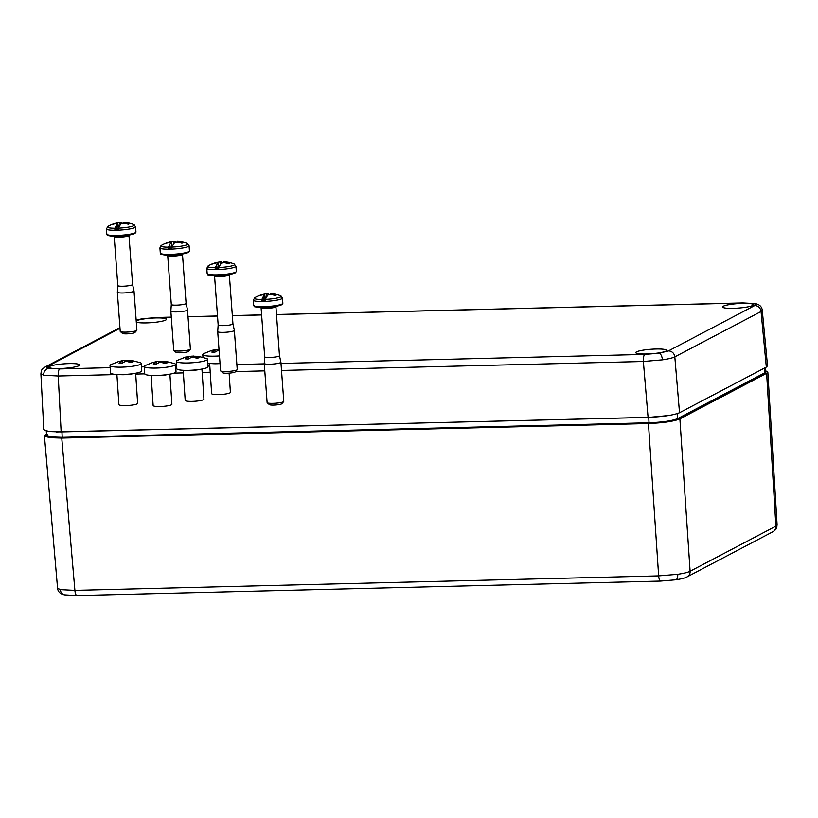 <?xml version="1.0" encoding="UTF-8"?>
<svg xmlns="http://www.w3.org/2000/svg" width="818" height="818" viewBox="0 0 818 818"><rect width="100%" height="100%" fill="white"/><g stroke="black" fill="none" stroke-linecap="round" stroke-linejoin="round"><path stroke-width="1.23" d="M237.169 369.746L235.257 371.914A6.268 0.91 175.8 0 1 227.148 373.243A6.268 0.91 175.8 0 1 222.895 372.824L220.686 370.963A8.354 1.217 -4.2 0 0 226.361 371.515A8.354 1.217 -4.2 0 0 237.169 369.746A8.354 1.217 -4.2 0 0 237.24 369.562L234.367 330.411A8.354 1.217 175.8 0 1 223.478 332.364A8.354 1.217 175.8 0 1 217.7 331.638A8.354 1.217 175.8 0 1 217.7 331.607L218.15 324.961A7.413 1.074 175.8 0 1 218.161 324.95A7.413 1.074 175.8 0 0 223.283 325.615A7.413 1.074 175.8 0 0 232.946 323.887A7.413 1.074 175.8 0 1 232.946 323.887L234.367 330.38A8.354 1.217 175.8 0 1 234.367 330.411M217.7 331.638L220.574 370.789A8.354 1.217 -4.2 0 0 220.686 370.963M234.091 263.948L235.932 266.208A14.622 2.127 175.8 0 1 216.882 269.623A14.622 2.127 175.8 0 1 206.77 268.345L208.273 265.84A13.497 1.963 -4.2 0 0 215.379 267.639L215.175 268.652A14.376 2.086 -4.2 0 0 216.893 268.621A14.376 2.086 -4.2 0 0 218.672 268.56L218.887 267.558A13.497 1.963 -4.2 0 0 234.091 263.948L234.091 263.948A29.244 29.244 0 0 0 224.357 261.832A29.182 9.141 88.6 0 0 223.917 261.842A4.151 0.603 175.8 0 1 225.093 262.097A29.182 27.383 -117.7 0 1 230.011 263.079A29.223 7.699 -75.7 0 0 228.866 263.682A29.182 27.383 -117.7 0 0 223.938 262.701A4.151 0.603 175.8 0 1 221.658 263.038A29.182 9.141 88.6 0 0 220.175 264.96A29.223 25.317 -146.5 0 0 220.165 264.96A29.192 9.11 89.1 0 0 218.887 267.558M223.017 262.864A29.192 9.182 -91.9 0 0 221.995 262.22L221.995 262.997L221.985 262.22A29.223 27.567 -71.2 0 0 221.985 262.22A29.182 9.141 88.6 0 0 220.4 261.924A29.182 9.141 88.6 0 0 220.349 261.934A4.151 0.603 175.8 0 0 218.058 262.271A29.182 27.383 -117.7 0 0 214.541 263.079A29.182 27.383 -117.7 0 0 213.304 263.498A29.223 9.949 -107.6 0 0 213.14 263.549A29.223 9.949 -107.6 0 0 212.159 264.102A29.182 27.383 -117.7 0 1 216.913 262.875A4.151 0.603 175.8 0 0 218.089 263.12A29.182 9.141 88.6 0 0 216.606 265.052A29.223 25.317 -146.5 0 0 216.606 265.052A29.192 9.182 -91.9 0 0 215.379 267.639M225.073 262.844L225.093 262.097M218.058 262.271L218.938 267.435M218.089 263.12L218.559 267.609M220.461 264.521L220.349 261.934M223.958 262.701L223.917 261.842M215.175 268.652L217.077 267.65L216.617 265.052M217.077 267.65L218.876 267.609M183.191 370.298L185.195 400.411A9.397 1.483 -3.8 0 0 191.627 401.403A9.397 1.483 -3.8 0 0 202.036 400.217A9.397 1.483 -3.8 0 0 203.948 399.174L201.954 369.051M185.502 357.098L177.036 360.503A15.665 2.474 -3.8 0 0 176.32 361.321L176.811 368.734A15.665 2.474 -3.8 0 0 187.526 370.37A15.665 2.474 -3.8 0 0 204.878 368.397A15.665 2.474 -3.8 0 0 208.069 366.658L207.578 359.245A15.665 2.474 -3.8 0 0 206.76 358.529L198.212 356.311L194.929 356.341A3.415 0.542 176.2 0 1 195.124 356.505A3.415 0.542 176.2 0 1 195.113 356.546L199.418 357.64L197.138 358.264L192.843 357.169A3.415 0.542 176.2 0 1 191.484 357.292L188.314 359.02L185.328 358.857L188.498 357.118A3.415 0.542 176.2 0 1 188.304 356.965A3.415 0.542 176.2 0 1 188.314 356.914L185.246 357.169L190.584 356.3A3.415 0.542 176.2 0 1 191.944 356.178L198.212 356.311M176.32 361.321A15.665 2.474 -3.8 0 0 187.036 362.967A15.665 2.474 -3.8 0 0 204.388 360.983A15.665 2.474 -3.8 0 0 207.578 359.245M185.246 357.169L186.463 357.077M188.61 358.816L188.498 357.118M190.676 357.65L190.584 356.3M192.015 357.251L191.944 356.178M194.929 356.341L195.011 357.589M195.185 357.66L195.113 356.546M190.308 349.276L188.396 351.443A6.268 0.91 175.8 0 1 180.287 352.773A6.268 0.91 175.8 0 1 176.034 352.353L173.825 350.482A8.354 1.217 -4.2 0 0 179.5 351.045A8.354 1.217 -4.2 0 0 190.308 349.276A8.354 1.217 -4.2 0 0 190.389 349.092L187.516 309.94A8.354 1.217 175.8 0 1 187.516 309.94A8.354 1.217 175.8 0 1 176.627 311.893A8.354 1.217 175.8 0 1 170.85 311.157A8.354 1.217 175.8 0 1 170.85 311.137L173.723 350.319A8.354 1.217 -4.2 0 0 173.825 350.482M187.506 309.91L186.085 303.396A7.413 1.074 175.8 0 1 186.095 303.417A7.413 1.074 175.8 0 1 176.432 305.145A7.413 1.074 175.8 0 1 171.299 304.5A7.413 1.074 175.8 0 1 171.299 304.48L170.85 311.137M187.24 243.478L189.081 245.737A14.622 2.127 175.8 0 1 170.032 249.153A14.622 2.127 175.8 0 1 159.919 247.874L161.412 245.369A13.497 1.963 -4.2 0 0 168.518 247.169L168.324 248.181A14.376 2.086 -4.2 0 0 170.032 248.151A14.376 2.086 -4.2 0 0 171.821 248.089L172.036 247.077A13.497 1.963 -4.2 0 0 187.24 243.478L187.24 243.478A29.244 29.244 0 0 0 177.496 241.361A29.182 9.141 88.6 0 0 177.066 241.371A4.151 0.603 175.8 0 1 178.232 241.627A29.182 27.383 -117.7 0 1 183.16 242.609A29.223 7.699 -75.7 0 0 182.005 243.212A29.182 27.383 -117.7 0 0 177.087 242.23A4.151 0.603 175.8 0 1 174.796 242.568A29.182 9.141 88.6 0 0 173.324 244.49A29.223 25.317 -146.5 0 0 173.314 244.49A29.192 9.11 89.1 0 0 172.036 247.077M175.124 242.527L175.134 241.75A29.223 27.567 -71.2 0 0 175.134 241.75A29.182 9.141 88.6 0 0 173.539 241.453A4.151 0.603 175.8 0 0 171.207 241.801A29.182 27.383 -117.7 0 0 167.69 242.609A29.182 27.383 -117.7 0 0 166.453 243.028A29.223 9.949 -107.6 0 0 166.289 243.079A29.223 9.949 -107.6 0 0 165.297 243.631A29.182 27.383 -117.7 0 1 170.062 242.404A4.151 0.603 175.8 0 0 171.228 242.649A29.182 9.141 88.6 0 0 169.755 244.582A29.223 25.317 -146.5 0 1 169.766 244.582A29.192 9.182 -91.9 0 0 168.518 247.169M173.6 244.04L173.498 241.463A29.182 9.141 88.6 0 0 173.498 241.463A29.244 29.244 0 0 0 167.69 242.609M175.144 242.527L175.144 241.75A29.192 9.182 -91.9 0 1 176.167 242.394M178.222 242.373L178.232 241.627M171.207 241.801L172.087 246.964M171.228 242.649L171.708 247.138M177.097 242.23L177.066 241.371M168.324 248.181L170.226 247.179L169.766 244.582M170.226 247.179L172.015 247.128M283.703 401.587L281.791 403.755A6.268 0.91 175.8 0 1 273.682 405.084A6.268 0.91 175.8 0 1 269.429 404.665L267.22 402.793A8.354 1.217 -4.2 0 0 272.895 403.356A8.354 1.217 -4.2 0 0 283.703 401.587A8.354 1.217 -4.2 0 0 283.785 401.403L280.911 362.251A8.354 1.217 175.8 0 1 270.022 364.204A8.354 1.217 175.8 0 1 264.245 363.468A8.354 1.217 175.8 0 1 264.245 363.448L267.118 402.63A8.354 1.217 -4.2 0 0 267.22 402.793M279.48 355.697A7.413 1.074 175.8 0 1 279.48 355.718A7.413 1.074 175.8 0 1 269.828 357.456A7.413 1.074 175.8 0 1 264.695 356.812A7.413 1.074 175.8 0 1 264.695 356.781L264.245 363.448M280.625 295.789L282.476 298.038A14.622 2.127 175.8 0 1 263.427 301.464A14.622 2.127 175.8 0 1 253.314 300.186L254.807 297.68A13.497 1.963 -4.2 0 0 261.913 299.48L261.719 300.482A14.376 2.086 -4.2 0 0 263.427 300.462A14.376 2.086 -4.2 0 0 265.216 300.4L265.431 299.388A13.497 1.963 -4.2 0 0 280.625 295.789L280.625 295.789A29.244 29.244 0 0 0 270.891 293.672A29.182 9.141 88.6 0 0 270.461 293.682A4.151 0.603 175.8 0 1 271.627 293.928A29.182 27.383 -117.7 0 1 276.556 294.92A29.223 7.699 -75.7 0 0 275.4 295.523A29.182 27.383 -117.7 0 0 270.482 294.531A4.151 0.603 175.8 0 1 268.192 294.869A29.182 9.141 88.6 0 0 266.719 296.801A29.223 25.317 -146.5 0 0 266.709 296.801A29.192 9.11 89.1 0 0 265.431 299.388M268.539 294.838L268.539 294.061A29.223 27.567 -71.2 0 0 268.529 294.061A29.182 9.141 88.6 0 0 266.934 293.764A29.182 9.141 88.6 0 0 266.893 293.774A4.151 0.603 175.8 0 0 264.603 294.102A29.182 27.383 -117.7 0 0 261.085 294.92A29.182 27.383 -117.7 0 0 259.848 295.339A29.223 9.949 -107.6 0 0 259.684 295.39A29.223 9.949 -107.6 0 0 258.692 295.942A29.182 27.383 -117.7 0 1 263.457 294.715A4.151 0.603 175.8 0 0 264.623 294.961A29.182 9.141 88.6 0 0 263.151 296.883A29.223 25.317 -146.5 0 0 263.151 296.883A29.192 9.182 -91.9 0 0 261.913 299.48M268.539 294.061A29.192 9.182 -91.9 0 1 269.562 294.705M271.617 294.684L271.627 293.928M264.603 294.102L265.482 299.276M264.623 294.961L265.104 299.449M266.995 296.351L266.893 293.774M268.519 294.838L268.529 294.061M270.492 294.541L270.461 293.682M261.719 300.482L263.611 299.49L263.161 296.883M263.611 299.49L265.41 299.439M275.891 306.31L279.48 355.718L280.901 362.221A8.354 1.217 175.8 0 1 280.911 362.251M209.643 363.509L211.647 393.632A9.397 1.483 -3.8 0 0 218.069 394.613A9.397 1.483 -3.8 0 0 228.488 393.427A9.397 1.483 -3.8 0 0 230.4 392.384L229.122 373.141M207.854 363.386A15.665 2.474 -3.8 0 0 220.032 363.315M211.954 350.309L203.488 353.724A15.665 2.474 -3.8 0 0 202.772 354.542A15.665 2.474 -3.8 0 0 219.49 355.912M219.081 350.411A3.415 0.542 176.2 0 1 217.936 350.503L214.766 352.231L211.78 352.067L214.95 350.339A3.415 0.542 176.2 0 1 214.756 350.176A3.415 0.542 176.2 0 1 214.766 350.135L211.698 350.38L217.036 349.511A3.415 0.542 176.2 0 1 218.396 349.388L218.999 349.317M211.698 350.38L212.905 350.298M215.062 352.037L214.95 350.339M217.118 350.861L217.036 349.511M218.467 350.472L218.396 349.388M151.136 375.421L153.14 405.534A9.397 1.483 -3.8 0 0 159.571 406.526A9.397 1.483 -3.8 0 0 169.98 405.339A9.397 1.483 -3.8 0 0 171.892 404.296L169.899 374.174M135.706 374.092L144.755 373.867A15.665 2.474 -3.8 0 0 155.471 375.493A15.665 2.474 -3.8 0 0 172.833 373.519A15.665 2.474 -3.8 0 0 176.013 371.781L175.522 364.368A15.665 2.474 -3.8 0 0 174.704 363.652L166.156 361.433L162.874 361.464A3.415 0.542 176.2 0 1 163.068 361.628A3.415 0.542 176.2 0 1 163.058 361.668L167.363 362.763L165.093 363.376L160.788 362.292A3.415 0.542 176.2 0 1 159.428 362.415L156.258 364.143L153.273 363.979L156.442 362.241A3.415 0.542 176.2 0 1 156.248 362.077A3.415 0.542 176.2 0 1 156.258 362.037L153.191 362.292L158.528 361.413A3.415 0.542 176.2 0 1 159.888 361.3L166.156 361.433M153.447 362.221L144.98 365.626A15.665 2.474 -3.8 0 0 144.265 366.444A15.665 2.474 -3.8 0 0 154.98 368.09A15.665 2.474 -3.8 0 0 172.332 366.106A15.665 2.474 -3.8 0 0 175.522 364.368M153.191 362.292L154.408 362.2M156.555 363.938L156.442 362.241M158.62 362.773L158.528 361.413M159.96 362.374L159.888 361.3M162.956 362.732L162.874 361.464M163.14 362.783L163.058 361.668M136.811 330.36L134.898 332.527A6.268 0.91 175.8 0 1 126.8 333.856A6.268 0.91 175.8 0 1 122.536 333.437L120.328 331.576A8.354 1.217 -4.2 0 0 126.003 332.128A8.354 1.217 -4.2 0 0 136.811 330.36A8.354 1.217 -4.2 0 0 136.892 330.175L134.019 291.024A8.354 1.217 175.8 0 1 134.019 291.024A8.354 1.217 175.8 0 1 123.129 292.977A8.354 1.217 175.8 0 1 117.352 292.251A8.354 1.217 175.8 0 1 117.352 292.22L120.226 331.402A8.354 1.217 -4.2 0 0 120.328 331.576M132.588 284.47A7.413 1.074 175.8 0 1 132.598 284.5A7.413 1.074 175.8 0 1 122.935 286.228A7.413 1.074 175.8 0 1 117.802 285.584A7.413 1.074 175.8 0 1 117.802 285.564L117.352 292.22M133.743 224.561L135.583 226.821A14.622 2.127 175.8 0 1 116.534 230.236A14.622 2.127 175.8 0 1 106.422 228.958L107.915 226.453A13.497 1.963 -4.2 0 0 115.021 228.253L114.827 229.265A14.376 2.086 -4.2 0 0 116.534 229.234A14.376 2.086 -4.2 0 0 118.324 229.173L118.538 228.171A13.497 1.963 -4.2 0 0 133.743 224.561L133.743 224.561A29.244 29.244 0 0 0 123.999 222.445A29.182 9.141 88.6 0 0 123.569 222.455A4.151 0.603 175.8 0 1 124.735 222.711A29.182 27.383 -117.7 0 1 129.663 223.692A29.223 7.699 -75.7 0 0 128.508 224.296A29.182 27.383 -117.7 0 0 123.59 223.314A4.151 0.603 175.8 0 1 121.299 223.651A29.182 9.141 88.6 0 0 119.827 225.574A29.223 25.317 -146.5 0 0 119.817 225.574A29.192 9.11 89.1 0 0 118.538 228.171M122.669 223.478A29.192 9.182 -91.9 0 0 121.647 222.833L121.647 223.611L121.637 222.833A29.223 27.567 -71.2 0 0 121.637 222.833A29.182 9.141 88.6 0 0 120.041 222.537A29.182 9.141 88.6 0 0 120.001 222.547A4.151 0.603 175.8 0 0 117.71 222.885A29.182 27.383 -117.7 0 0 114.193 223.692A29.182 27.383 -117.7 0 0 112.956 224.112A29.223 9.949 -107.6 0 0 112.792 224.163A29.223 9.949 -107.6 0 0 111.8 224.715A29.182 27.383 -117.7 0 1 116.565 223.488A4.151 0.603 175.8 0 0 117.731 223.733A29.182 9.141 88.6 0 0 116.258 225.666A29.223 25.317 -146.5 0 0 116.258 225.666A29.192 9.182 -91.9 0 0 115.021 228.253M124.725 223.457L124.735 222.711M117.71 222.885L118.59 228.048M117.731 223.733L118.211 228.222M120.103 225.134L120.001 222.547M123.6 223.314L123.569 222.455M114.827 229.265L116.729 228.263L116.268 225.666M116.729 228.263L118.518 228.222M116.902 374.491L118.896 404.613A9.397 1.483 -3.8 0 0 125.328 405.595A9.397 1.483 -3.8 0 0 135.737 404.409A9.397 1.483 -3.8 0 0 137.649 403.366L135.655 373.243M119.203 361.29L110.747 364.695A15.665 2.474 -3.8 0 0 110.021 365.513L110.512 372.926A15.665 2.474 -3.8 0 0 121.228 374.562A15.665 2.474 -3.8 0 0 138.59 372.589A15.665 2.474 -3.8 0 0 141.77 370.851L141.279 363.437A15.665 2.474 -3.8 0 0 140.461 362.722L131.913 360.503L128.63 360.544A3.415 0.542 176.2 0 1 128.825 360.697A3.415 0.542 176.2 0 1 128.825 360.748L133.119 361.832L130.849 362.456L126.545 361.362A3.415 0.542 176.2 0 1 125.185 361.484L122.015 363.212L119.029 363.049L122.199 361.311A3.415 0.542 176.2 0 1 122.005 361.157A3.415 0.542 176.2 0 1 122.015 361.106L118.947 361.362L124.285 360.493A3.415 0.542 176.2 0 1 125.645 360.37L131.913 360.503M110.021 365.513A15.665 2.474 -3.8 0 0 120.737 367.159A15.665 2.474 -3.8 0 0 138.099 365.176A15.665 2.474 -3.8 0 0 141.279 363.437M118.947 361.362L120.164 361.27M122.311 363.008L122.199 361.311M124.377 361.842L124.285 360.493M125.716 361.444L125.645 360.37M128.63 360.544L128.712 361.781M128.896 361.853L128.825 360.748M136.299 322.128A15.45 2.25 -4.2 0 0 146.35 322.906A15.45 2.25 -4.2 0 0 166.494 319.306A15.45 2.25 -4.2 0 0 155.798 317.946A15.45 2.25 -4.2 0 0 136.207 320.901M68.998 363.591A15.45 2.25 -4.2 0 0 48.855 367.221A15.45 2.25 -4.2 0 0 59.55 368.56A15.45 2.25 -4.2 0 0 79.683 364.951A15.45 2.25 -4.2 0 0 68.998 363.591M646.465 353.989A15.45 2.25 -4.2 0 0 666.598 350.38A15.45 2.25 -4.2 0 0 655.913 349.02A15.45 2.25 -4.2 0 0 635.77 352.65A15.45 2.25 -4.2 0 0 646.465 353.989M742.713 303.366A15.45 2.25 -4.2 0 0 722.58 306.995A15.45 2.25 -4.2 0 0 733.265 308.335A15.45 2.25 -4.2 0 0 753.409 304.736A15.45 2.25 -4.2 0 0 742.713 303.366M762.243 310.206L761.057 311.515L674.819 356.863C672.611 357.947 668.48 358.938 662.437 359.838L643.367 361.484L281.515 370.462M662.437 359.838A6.268 2.771 -98.4 0 0 659.134 353.202L668.429 350.932A6.268 5.879 -117.7 0 1 674.819 356.863L679.523 412.732L766.323 367.088L767.529 365.83L762.253 310.226C761.844 306.658 759.513 304.46 755.249 303.631L755.249 303.631A6.268 5.542 102 0 0 753.49 303.58L742.56 303.008L276.464 314.582M116.902 374.552L58.231 376.014L43.651 375.206L40.9 373.754C41.595 371.004 40.062 370.513 45.143 366.985L119.949 327.64M679.523 412.732C673.388 415.207 662.907 416.74 648.071 417.354L61.145 431.924L48.916 431.546L43.814 429.726L40.9 373.785M60.317 589.625A6.268 5.542 102 0 0 64.561 594.85C60.276 594.001 57.945 591.782 57.567 588.193L60.317 589.625L74.898 590.361L658.654 575.872L677.723 574.297C683.776 573.387 687.897 572.375 690.106 571.25A6.268 5.879 62.3 0 1 687.069 576.884L772.857 531.761A6.268 5.879 62.3 0 0 775.893 526.138L777.1 524.911C776.415 527.702 777.99 528.193 772.857 531.761M46.289 431.106L46.565 435.329L50.982 436.945L62.342 437.333L649.134 422.763C662.692 422.221 672.243 420.82 677.774 418.55L677.365 413.601M668.643 415.524L648.756 417.384L56.227 431.965M765.617 371.566L764.963 373.325L678.194 418.949L677.774 418.55L764.544 372.926L765.628 371.781L765.29 367.63M678.194 418.949C672.59 421.25 662.877 422.681 649.042 423.233L62.24 437.804C49.274 437.916 44.284 436.853 47.291 434.614M765.546 370.728L767.826 372.057L766.619 373.294L679.891 418.898C673.766 421.372 663.275 422.906 648.439 423.519L61.759 438.09L49.561 437.702L44.428 435.902L46.483 434.194M207.158 273.57A14.622 2.127 -4.2 0 0 217.271 274.848A14.622 2.127 -4.2 0 0 236.32 271.423L235.339 272.844C231.934 274.316 226.003 275.216 217.547 275.543C202.475 274.899 209.735 274.797 207.158 273.57L206.77 268.345M217.506 275.533A13.783 2.004 175.8 0 1 208.058 274.214M229.357 274.47L229.347 274.838A7.413 1.074 175.8 0 1 219.684 276.576A7.413 1.074 175.8 0 1 214.551 275.922L218.161 324.971M235.512 272.2A13.783 2.004 175.8 0 1 217.588 275.533M185.482 370.37A9.397 1.483 -3.8 0 0 199.694 369.429M159.919 247.874L160.297 253.099A14.622 2.127 -4.2 0 0 170.41 254.378A14.622 2.127 -4.2 0 0 189.459 250.952L188.477 252.373C185.083 253.846 179.152 254.746 170.686 255.073A13.783 2.004 175.8 0 0 188.661 251.729M170.655 255.063A13.783 2.004 175.8 0 1 161.207 253.744M182.496 253.999L182.486 254.367A7.413 1.074 175.8 0 1 172.833 256.095A7.413 1.074 175.8 0 1 167.7 255.451L171.299 304.5M253.314 300.186L253.692 305.4A14.622 2.127 -4.2 0 0 263.805 306.678A14.622 2.127 -4.2 0 0 282.854 303.263L281.873 304.685C278.478 306.157 272.547 307.057 264.081 307.384A13.783 2.004 175.8 0 1 254.602 306.055M275.881 306.678A7.413 1.074 175.8 0 1 266.218 308.406A7.413 1.074 175.8 0 1 261.095 307.762L264.695 356.812M282.057 304.04A13.783 2.004 175.8 0 1 264.122 307.374M211.934 363.581A9.397 1.483 -3.8 0 0 220.052 363.55M153.426 375.493A9.397 1.483 -3.8 0 0 167.639 374.552M106.422 228.958L106.81 234.183A14.622 2.127 -4.2 0 0 116.923 235.461A14.622 2.127 -4.2 0 0 135.962 232.036L134.98 233.457C131.586 234.93 125.655 235.829 117.199 236.157A13.783 2.004 175.8 0 1 107.71 234.827M128.999 235.083L128.988 235.451A7.413 1.074 175.8 0 1 119.336 237.189A7.413 1.074 175.8 0 1 114.203 236.535L117.802 285.584M135.164 232.813A13.783 2.004 175.8 0 1 117.23 236.146M119.193 374.562A9.397 1.483 -3.8 0 0 133.395 373.621M280.993 363.427L644.84 354.399L659.134 353.202M644.84 354.399A6.268 1.963 88.6 0 0 643.367 361.484L648.071 417.354M766.323 367.088L761.057 311.515A6.268 5.879 -117.7 0 0 754.656 305.584C756.159 304.756 755.771 304.091 753.49 303.58M43.651 375.206A6.268 5.542 -78 0 1 48.773 368.356L59.704 368.928L110.164 367.671M120.001 328.274L47.608 366.352C46.105 367.17 46.493 367.844 48.773 368.356M47.608 366.352A6.268 5.879 -117.7 0 0 45.143 366.985M171.289 317.19L157.424 317.537A6.268 1.963 88.6 0 1 157.721 317.456L142.669 318.713A6.268 2.771 81.6 0 1 143.13 318.734L136.156 320.135M157.424 317.537L143.13 318.734M264.787 370.881L235.523 371.607M210.226 372.241L202.179 372.435M183.365 372.906L174.06 373.131M59.704 368.928A6.268 1.963 88.6 0 0 58.231 376.014L61.145 431.924M141.514 366.893L144.295 366.822M175.635 366.045L176.627 366.024M207.976 365.247L209.756 365.196M236.872 364.521L264.275 363.846M668.429 350.932L754.656 305.584M261.627 314.95L232.343 315.676M217.496 316.045L188.017 316.771M276.453 314.501L742.856 302.926A6.268 1.963 88.6 0 0 742.56 303.008M677.723 574.297A6.268 2.771 81.6 0 1 675.78 579.798C681.609 578.899 685.372 577.927 687.069 576.884M64.561 594.85L64.561 594.85A6.268 5.542 102 0 0 64.571 594.85L76.964 595.555L660.719 581.066A6.268 1.963 88.6 0 1 658.654 575.872L648.439 423.519M61.759 438.09L74.898 590.361A6.268 1.963 88.6 0 0 76.964 595.555M649.042 423.233L648.756 417.384M764.963 373.325L764.155 368.223M62.24 437.804L61.953 431.904M679.891 418.898L690.106 571.25L775.893 526.138L766.619 373.294M220.4 261.924A29.244 29.244 0 0 0 214.541 263.079M213.14 263.549A29.244 29.244 0 0 0 208.273 265.84M229.347 274.838L232.946 323.887M235.932 266.208L236.32 271.423M187.731 356.617L193.58 356.055M160.297 253.099C162.884 254.326 155.624 254.429 170.686 255.073M166.289 243.079A29.244 29.244 0 0 0 161.412 245.369M182.486 254.367L186.095 303.417M189.081 245.737L189.459 250.952M253.692 305.4C256.279 306.638 249.02 306.74 264.081 307.384M266.934 293.764A29.244 29.244 0 0 0 261.085 294.92M259.684 295.39A29.244 29.244 0 0 0 254.807 297.68M282.476 298.038L282.854 303.263M202.946 357.241L202.772 354.542M214.183 349.828L218.999 349.296M144.755 373.857L144.265 366.444M155.676 361.74L161.524 361.178M106.81 234.183C109.387 235.41 102.127 235.512 117.199 236.157M120.041 222.537A29.244 29.244 0 0 0 114.193 223.692M112.792 224.163A29.244 29.244 0 0 0 107.915 226.453M128.988 235.451L132.598 284.5L134.009 290.993M135.583 226.821L135.962 232.036M121.442 360.81L127.281 360.247M142.669 318.713L136.136 319.961M157.721 317.456L171.289 317.118M188.007 316.699L217.496 315.973M232.332 315.605L261.617 314.869M755.249 303.631L742.856 302.926M675.78 579.798L660.719 581.066M777.1 524.911L767.826 372.057M57.567 588.193L44.428 435.902"/></g></svg>
